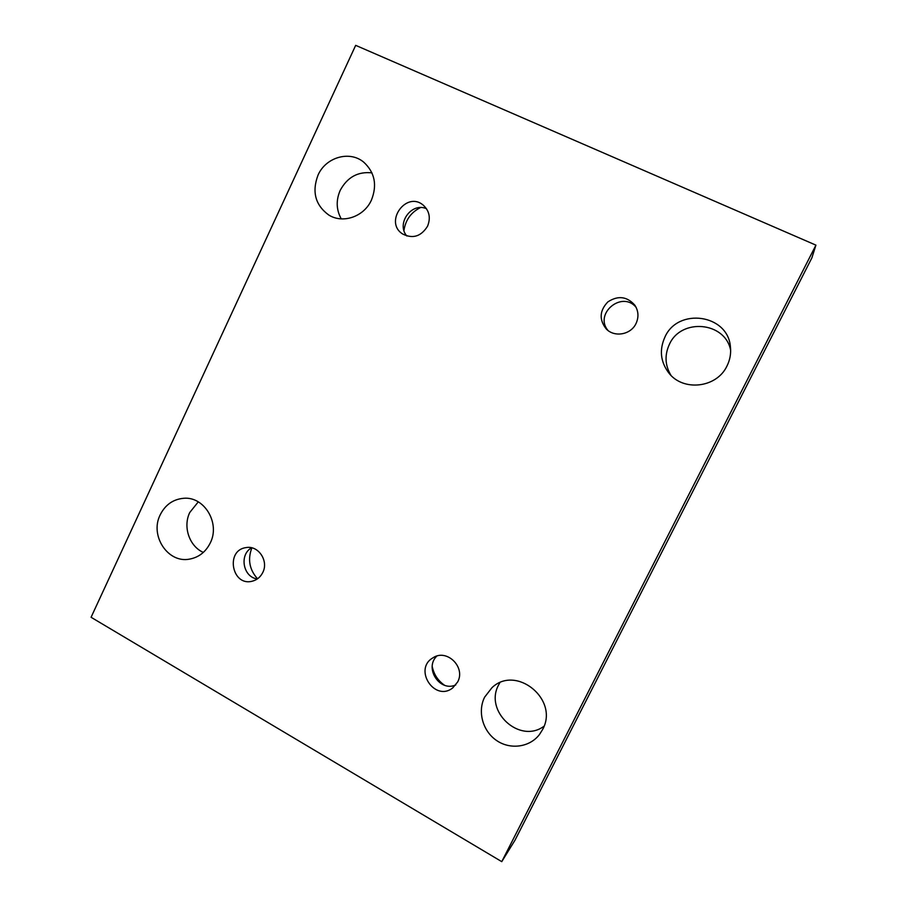 <?xml version="1.0" encoding="UTF-8"?>
<svg xmlns="http://www.w3.org/2000/svg" width="907" height="907" viewBox="0 0 907 907"><rect width="100%" height="100%" fill="white"/><g stroke="black" fill="none" stroke-linecap="round" stroke-linejoin="round"><path stroke-width="1.36" d="M815.926 245.139L811.867 257.894L514.995 840.199L501.752 861.65L91.074 617.282L355.68 45.35L815.926 245.139L501.752 861.65M432.231 666.532C433.863 674.4 437.945 680.635 444.487 685.227M251.874 547.851C247.509 559.37 249.402 569.675 257.554 578.791M420.429 207.612C411.03 212.34 405.531 219.959 403.955 230.469M670.919 375.271C664.978 365.306 664.48 354.988 669.411 344.331C681.066 317.79 725.305 321.702 730.645 350.295M341.247 218.882C336.248 209.823 335.896 200.322 340.204 190.357C347.324 177.194 357.914 171.366 371.961 172.863M544.007 726.224C519.62 744.409 483.76 711.077 498.737 684.728L499.791 682.801M203.338 552.42C189.325 546.309 182.726 526.729 189.778 512.466L198.282 501.866M210.254 542.976C220.48 523.18 204.256 496.231 183.633 498.294C173.078 499.281 165.267 504.802 160.199 514.847C149.519 535.595 167.988 563.632 189.676 559.097C198.894 557.317 205.753 551.944 210.254 542.976M542.511 729.682C559.54 699.671 516.072 664.241 491.911 687.755L484.633 697.154C477.365 711.485 482.66 730.985 496.435 740.407C510.108 749.976 529.631 747.413 539.438 734.557L542.511 729.682M371.428 200.084C377.357 185.062 374.806 172.432 363.764 162.194C349.705 150.245 325.76 157.194 318.006 175.153C311.77 191.831 315.319 205.095 328.663 214.948C342.744 224.04 364.036 216.773 371.428 200.084M726.983 365.997C730.033 359.886 731.167 353.492 730.418 346.803C727.981 314.241 677.937 307.269 664.933 337.041C659.219 349.739 660.443 361.621 668.606 372.698C682.756 391.79 716.7 388.151 726.983 365.997M636.011 323.55C638.913 317.178 638.551 311.09 634.911 305.285C627.088 296.408 618.086 295.274 607.894 301.872C599.538 310.613 598.971 319.627 606.205 328.901C614.379 337.676 630.853 334.774 636.011 323.55M427.526 226.262C430.848 217.986 429.442 210.968 423.297 205.209C406.37 190.459 383.729 222.068 402.583 233.949C412.742 239.085 421.052 236.523 427.526 226.262M262.781 572.487C268.914 560.843 258.223 545.062 246.024 547.613C225.174 550.175 231.818 586.659 252.191 581.217C256.93 580.004 260.468 577.101 262.781 572.487M457.638 681.985C465.96 667.133 446.72 648.392 433.002 657.802C412.991 669.026 434.714 702.381 452.752 687.891L457.638 681.985M436.823 656.101C424.045 668.153 439.793 692.29 455.779 684.932M251.636 547.794C238.938 554.596 243.087 577.351 257.35 578.927M426.494 208.723C411.563 201.876 395.94 223.655 406.824 235.99M636.079 307.292C622.043 290.297 593.892 313.629 607.939 330.42"/></g></svg>
